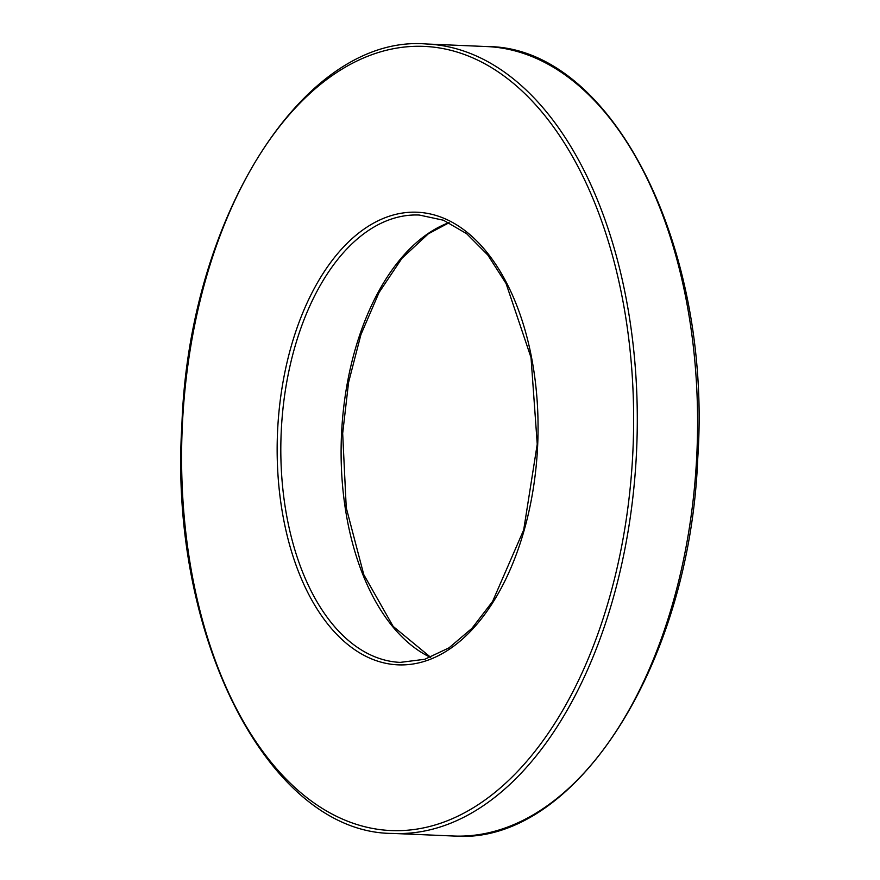 <?xml version="1.0" encoding="UTF-8"?>
<svg xmlns="http://www.w3.org/2000/svg" width="880" height="880" viewBox="0 0 880 880"><rect width="100%" height="100%" fill="white"/><g stroke="black" fill="none" stroke-linecap="round" stroke-linejoin="round"><path stroke-width="1.32" d="M277.607 430.595A226.512 130.229 92.4 0 1 482.185 246.719A226.512 130.229 92.4 0 1 463.023 638.561A226.512 130.229 92.4 0 1 277.607 430.595M182.38 424.71A392.436 225.632 -87.6 0 0 503.613 785.026A392.436 225.632 -87.6 0 0 536.822 106.139A392.436 225.632 -87.6 0 0 182.38 424.71M453.244 836A395.076 227.139 -87.6 0 0 696.982 450.934A395.076 227.139 -87.6 0 0 486.838 46.563L426.547 44A395.076 227.139 92.4 0 1 636.691 448.371A395.076 227.139 92.4 0 1 392.964 833.437L453.244 836C573.903 846.241 689.689 666.413 697.763 458.073C712.239 245.047 610.973 46.332 486.838 46.563M430.474 657.36A223.872 128.711 92.4 0 1 341.561 433.345A223.872 128.711 92.4 0 1 448.976 222.629M281.27 430.782A223.872 128.711 -87.6 0 0 400.235 662.387L424.787 659.274L448.976 647.867L471.9 628.386L492.558 601.502L523.699 529.903L537.24 444.147L531.025 357.555L506.088 283.558L487.784 255.013L466.598 233.662L443.465 220.231L419.276 215.039A223.872 128.711 -87.6 0 0 281.27 430.782M449.141 222.706L428.296 233.838L401.929 258.324L379.049 292.523L360.91 334.642L348.568 382.448L342.672 433.378L346.247 507.76L363.77 574.618L393.14 626.395L430.65 657.294M426.547 44C305.327 33.66 189.134 215.303 181.896 424.666C168.366 636.834 269.445 833.624 392.964 833.437"/></g></svg>

